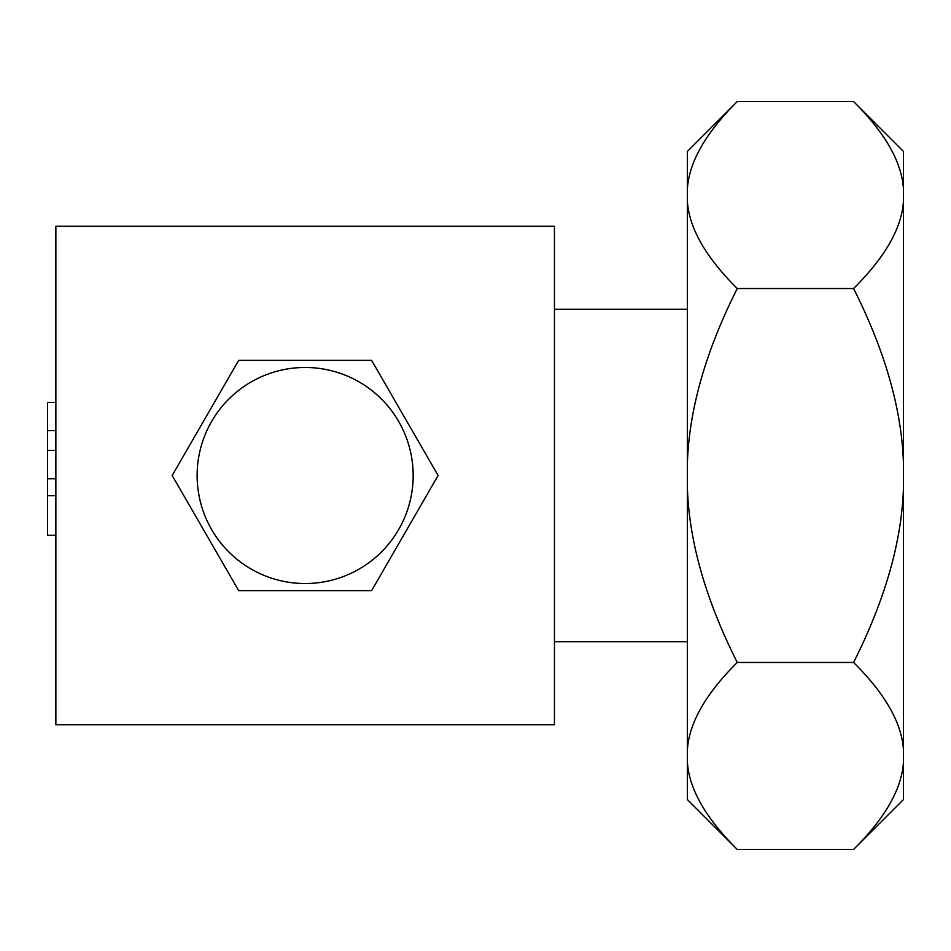 <?xml version="1.0" encoding="UTF-8"?>
<svg xmlns="http://www.w3.org/2000/svg" width="951" height="951" viewBox="0 0 951 951"><rect width="100%" height="100%" fill="white"/><g stroke="black" fill="none" stroke-linecap="round" stroke-linejoin="round"><path stroke-width="1.43" d="M554.445 226.207L554.445 724.793L55.859 724.793L55.859 226.207L554.445 226.207M55.859 535.33L47.55 535.33L47.55 402.38L55.859 402.38M55.859 478.757L47.55 478.757M55.859 495.721L47.55 495.721M55.859 450.465L47.55 450.465M55.859 430.66L47.55 430.66M687.395 309.301L554.445 309.301M687.395 641.699L554.445 641.699M687.395 188.809L687.395 151.423L737.251 101.567C705.713 132.95 689.095 162.039 687.395 188.809C689.166 161.908 705.785 132.819 737.251 101.567L853.594 101.567C885.131 132.95 901.75 162.039 903.45 188.809C901.679 161.908 885.06 132.819 853.594 101.567L903.45 151.423L903.45 201.279C901.75 228.062 885.131 257.15 853.594 288.533L737.251 288.533C705.713 257.15 689.095 228.062 687.395 201.279L687.395 188.809M853.594 849.433C885.131 818.05 901.75 788.961 903.45 762.191L903.45 799.577L853.594 849.433L737.251 849.433L687.395 799.577L687.395 201.279M687.395 463.03C689.166 409.215 705.785 351.038 737.251 288.533M687.395 749.721C689.166 722.808 705.785 693.719 737.251 662.467C705.713 599.689 689.095 541.523 687.395 487.97M737.251 849.433C705.713 818.05 689.095 788.961 687.395 762.191L687.43 762.571M903.414 762.571L903.45 749.721C901.679 722.808 885.06 693.719 853.594 662.467C885.131 599.689 901.75 541.523 903.45 487.97L903.45 463.03C901.679 409.215 885.06 351.038 853.594 288.533M903.45 463.03L903.45 201.279M903.45 749.721L903.45 487.97M853.594 662.467L737.251 662.467M371.627 360.358L438.102 475.5L371.627 590.642L238.677 590.642L172.19 475.5L238.677 360.358L371.627 360.358M305.152 367.478A108.022 108.022 0 0 1 413.174 475.5A108.022 108.022 0 0 1 305.152 583.522A108.022 108.022 0 0 1 197.13 475.5A108.022 108.022 0 0 1 305.152 367.478"/></g></svg>
